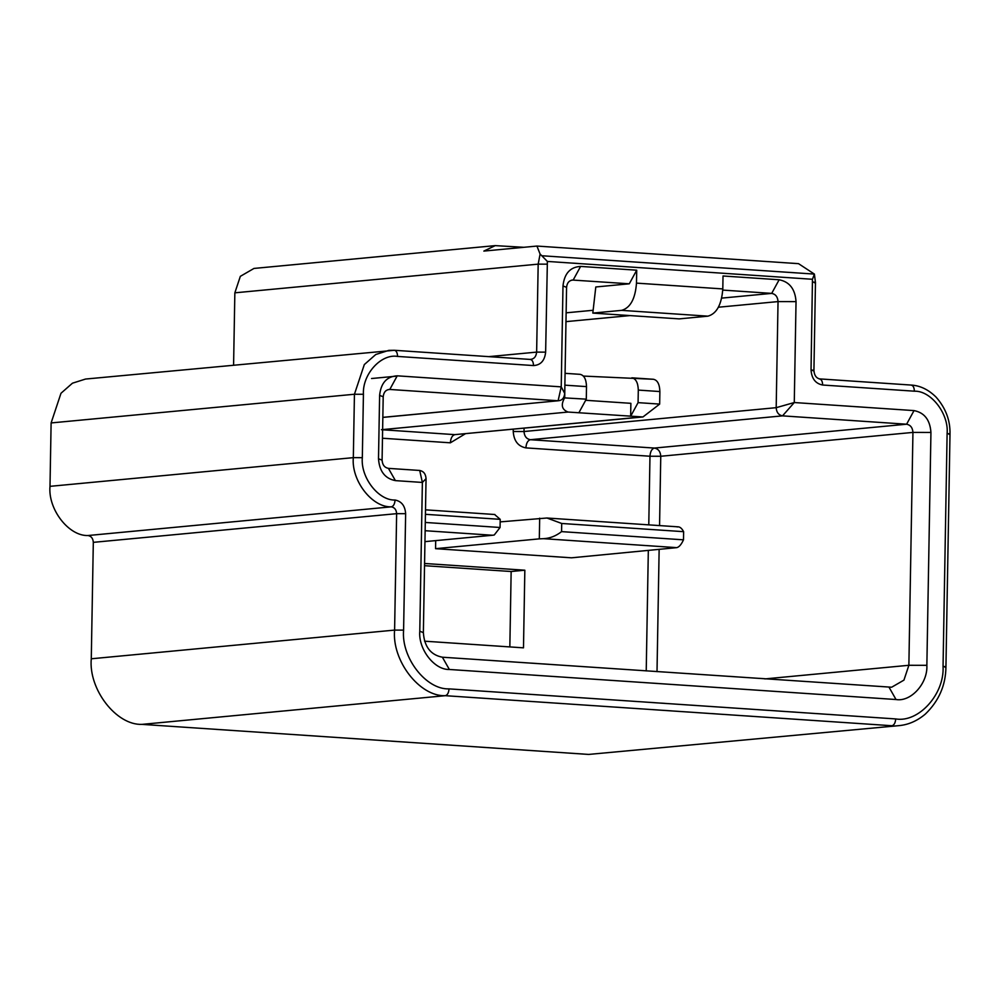 <?xml version="1.0" encoding="UTF-8"?>
<svg xmlns="http://www.w3.org/2000/svg" width="1000" height="1000" viewBox="0 0 1000 1000"><rect width="100%" height="100%" fill="white"/><g stroke="black" fill="none" stroke-linecap="round" stroke-linejoin="round"><path stroke-width="1.5" d="M636.712 270.188L580.612 266.413L573.188 280.025C569.275 280.262 567.062 282.7 566.575 287.362L564.725 393.438L561.225 386.863L558.112 400.775L389.8 389.45C385.887 389.675 383.688 392.125 383.2 396.775L382.088 460.163C382.425 464.875 384.538 467.612 388.425 468.363L419.712 470.462L422.375 482.438L419.787 631.213C418.125 649.05 434.387 670.088 449.363 669.475L896.025 699.525C910.95 702.15 927.9 683.337 926.862 665.325L930.938 432.463C930.05 419.9 924.412 412.612 914.025 410.6L794.275 402.537L796.038 301.625C795.15 289.075 789.525 281.788 779.137 279.762L723.025 275.988L722.8 288.925C721.612 304.625 716.663 313.7 707.938 316.163L621.625 310.363C630.35 307.887 635.3 298.812 636.487 283.125L636.712 270.188L629.288 283.8L572.312 280.038M465.35 433.762L450.375 442.812C450.725 438.1 452.212 435.375 454.837 434.637L381.463 429.7L568.075 412.05L642.95 416.962L659.663 404.1L659.875 391.55C659.625 384.2 657.475 380.112 653.425 379.275L631.838 377.825C635.887 378.663 638.05 382.75 638.3 390.087L659.875 391.55M540.1 254.037L547.375 261.438L812.463 279.275L811.038 369.988C811.65 378.625 815.525 383.638 822.663 385.025L914.375 391.188C930.95 390.513 948.962 413.8 947.113 433.55L943.05 666.413C944.65 694.075 918.6 722.962 895.688 718.925L449.025 688.875C426.025 689.812 401.05 657.513 403.6 630.125L405.637 513.688C405.087 505.838 401.562 501.287 395.062 500.025C378.488 500.7 360.475 477.413 362.325 457.675L363.425 394.275C362.275 374.338 381.062 353.512 397.575 356.425L533.513 365.562C540.688 365.138 544.725 360.662 545.638 352.137L547.375 261.438M542.038 255.763L814.4 274.088L815.462 282.475L813.925 370.45C814.275 375.188 816.125 378 819.5 378.888L911.2 385.062C920.163 385.6 928.438 389.6 936.038 397.075C945.675 408.025 950.325 420.337 950 434L945.938 666.875C945.75 685.25 938.888 701 925.337 714.087C917.175 720.95 908.375 724.8 898.925 725.638L588.65 754.425L141.975 724.375C116.312 725.425 88.425 689.362 91.275 658.787L93.312 542.35C93.038 538.425 91.275 536.15 88.025 535.525L391.35 506.838C393.537 506.213 394.775 503.95 395.062 500.025M523.862 247.3L495.225 245.625L483.85 251.088L536.938 246.062L798.525 263.663L814.4 274.088L812.463 279.275M580.612 266.413C570.188 267.025 564.312 273.538 562.987 285.95L561.225 386.863L397.238 375.825C386.8 376.438 380.925 382.95 379.613 395.363L378.5 458.762C379.387 471.312 385.025 478.6 395.412 480.625L422.375 482.438L426.05 478.663L423.363 632.625C424.363 646.75 430.7 654.95 442.375 657.212L891.65 687.225L903.938 680.125L908.875 665.288L912.938 432.413C912.613 427.7 910.5 424.975 906.6 424.212L782.525 415.863L794.275 402.537L776.188 407.675L778.037 301.588C777.712 296.875 775.6 294.137 771.7 293.387L722.775 290.087M648.775 524.862L649.975 456.238C650.325 451.525 651.812 448.8 654.425 448.062L530.35 439.712L782.525 415.863C778.625 415.112 776.513 412.375 776.188 407.675L524.012 431.525C524.35 436.225 526.462 438.963 530.35 439.712C527.737 440.462 526.25 443.188 525.9 447.887C518.112 446.375 513.875 440.913 513.225 431.488L513.263 429.225M419.712 470.462C423.612 471.225 425.725 473.963 426.05 478.663M397.238 375.825L389.8 389.45L388.938 389.462M564.725 393.438C564.225 398.1 562.025 400.538 558.112 400.775L382.837 417.413M371.562 378.525L397.088 376.1M564.9 383.413L564.712 397.713C560.638 404.862 561.75 409.637 568.075 412.05M583.425 376.075L653.425 379.275M659.663 404.1L638.075 402.638L638.3 390.087M638.075 402.638L630.65 416.262L630.875 403.325L585.675 400.288M578.862 412.775L586.287 399.162L563.475 397.825M564.938 385.163L586.512 386.613L586.287 399.162M586.512 386.613C586.263 379.263 584.1 375.175 580.05 374.338L565.075 373.325L580.05 374.338M424.575 563.475L524.837 570.212L523.488 647.837L424.55 641.188M676.8 547.638C679.15 547.062 681.375 544.45 683.487 539.825L561.562 531.625C555.962 536.013 549.95 538.362 543.525 538.675L676.8 547.638L571.5 557.812L435.562 548.675L435.7 540.625M536.938 246.062L540.087 254.05M495.35 245.613L253.975 268.438L240.338 276.337L234.85 292.825L233.588 365.05M425.15 530.712L492.562 535.25L424.95 541.638M492.562 535.25L494.25 535L500.062 527.487L425.288 522.45M425.438 514.312L500.213 519.338L500.062 527.487M500.213 519.338L494.6 514.5M51.112 422.938L354.438 394.25L364.312 364.575L375.763 354.513L388.875 350.363L394.412 350.288L85.55 379.05L72.438 383.2L60.987 393.263L51.112 422.938L50 486.337C47.862 509.263 68.775 536.312 88.025 535.525M621.625 310.363L592.812 313.087L679.125 318.888L707.938 316.163M595.8 286.975L592.812 313.087M595.925 286.962L629.288 283.8M500.163 521.888L546.962 518.013L561.712 523.475L683.625 531.675L683.487 539.825M683.625 531.675C681.663 528 679.513 526.413 677.163 526.938M561.562 531.625L561.712 523.475M539.675 518.162L539.312 538.862L543.525 538.675M435.562 548.675L539.312 538.862M509.837 646.925L511.15 571.512L424.538 565.688M511.15 571.512L524.837 570.212M722.8 288.925L636.487 283.125M450.375 442.812L382.475 438.237M642.95 416.962L454.837 434.637L641.438 416.987M547.175 264.163L538.175 264.137L536.638 352.113L545.638 352.137M540.112 254.025L538.175 264.137L234.85 292.825M488.787 356.637L536.638 352.113C536.138 356.763 533.938 359.212 530.025 359.438L530.5 359.45M530.025 359.438C532.188 359.65 533.35 361.688 533.513 365.562M394.087 350.288C396.25 350.5 397.413 352.537 397.575 356.425M50 486.337L353.325 457.65L354.438 394.25L363.425 394.275M405.637 513.688L396.637 513.663C396.362 509.738 394.6 507.463 391.35 506.838C372.1 507.625 351.188 480.575 353.325 457.65L362.325 457.675M93.312 542.35L396.637 513.663L394.6 630.1L403.6 630.125M91.275 658.787L394.6 630.1C391.75 660.675 419.637 696.737 445.3 695.688C447.488 695.062 448.725 692.8 449.025 688.875M141.975 724.375L445.3 695.688L891.975 725.738C894.15 725.113 895.387 722.85 895.688 718.925M944.837 667.125C946.675 666.888 946.075 666.663 943.05 666.413M588.65 754.425L898.925 725.638M948.913 434.25C950.738 434.025 950.138 433.787 947.113 433.55M914.375 391.188C914.212 387.312 913.05 385.262 910.875 385.062L911.2 385.062M822.663 385.025C822.5 381.138 821.338 379.1 819.175 378.888L819.5 378.888M812.837 370.7C814.663 370.462 814.062 370.225 811.038 369.988M814.375 282.725C816.2 282.488 815.6 282.262 812.575 282.013M779.137 279.762L771.7 293.387L721.725 298.113M718.487 307.213L778.037 301.588L796.038 301.625M525.9 447.887L649.975 456.238L660.763 456.262C660.438 451.55 658.325 448.825 654.425 448.062L906.6 424.212L914.025 410.6M659.562 525.588L660.763 456.262L912.938 432.413L930.938 432.463M926.862 665.325L908.875 665.288L764.837 678.913M889.05 687.262L896.025 699.525M449.363 669.475L442.375 657.212M423.363 632.625L419.787 631.213M388.425 468.363L395.412 480.625M382.088 460.163L378.5 458.762M379.613 395.363L383.2 396.775M566.575 287.362L562.987 285.95M646.225 670.925L648.325 550.55M659.137 549.525L657.013 671.65M513.225 431.488L524.012 431.525L524.075 428.2M566.125 312.825L593.138 310.275M629.987 315.587L565.975 321.637M389.8 389.45L388.088 389.613M382.837 417.35L558.112 400.775M573.188 280.025L571.462 280.188M394.412 350.288L530.35 359.438M425.513 509.837L494.875 514.513M678.312 526.85L546.9 518.013"/></g></svg>
